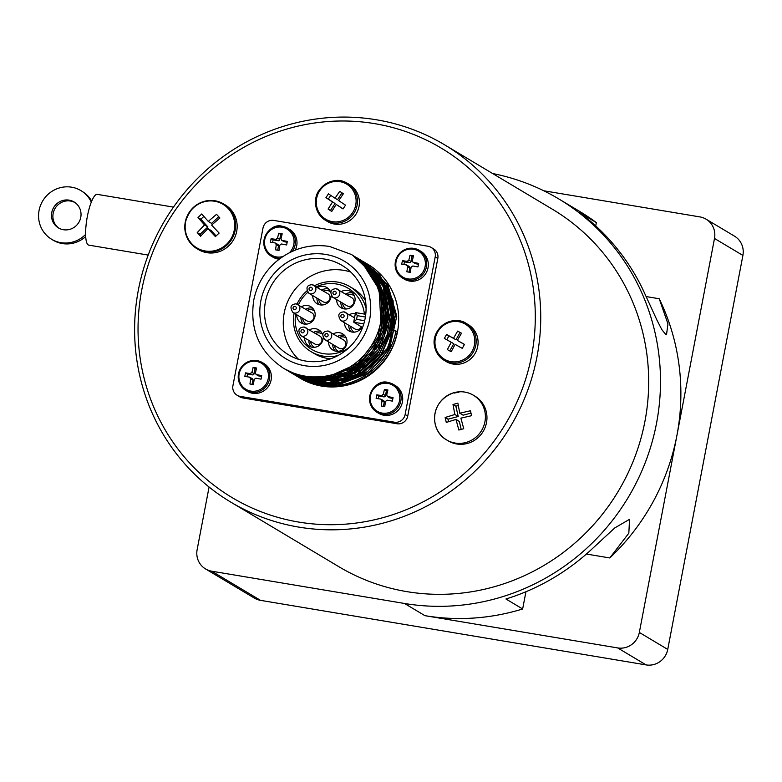 <?xml version="1.0" encoding="UTF-8"?>
<svg xmlns="http://www.w3.org/2000/svg" width="782" height="782" viewBox="0 0 782 782"><rect width="100%" height="100%" fill="white"/><g stroke="black" fill="none" stroke-linecap="round" stroke-linejoin="round"><path stroke-width="1.17" d="M471.008 413.228L471.595 415.701L460.891 418.126L463.746 428.722L458.848 430.022L456.004 419.426L446.278 422.427L445.144 417.49L454.87 414.489L452.993 404.48L457.89 403.18L459.757 413.189L470.461 410.765L471.008 413.228M467.294 443.472A26.041 25.171 120.9 0 1 448.213 440.862L446.639 439.934A26.041 25.171 -59.1 0 0 465.72 442.544A26.041 25.171 -59.1 0 0 485.065 420.999A26.041 25.171 -59.1 0 0 473.354 395.213A26.041 25.171 -59.1 0 0 454.274 392.603A26.041 25.171 -59.1 0 0 434.939 414.147A26.041 25.171 -59.1 0 0 446.639 439.934C430.276 431.078 428.468 401.518 454.225 392.593C461.009 390.902 467.392 391.772 473.354 395.213L474.928 396.151A26.041 25.171 120.9 0 1 486.629 421.938A26.041 25.171 120.9 0 1 467.294 443.472M218.207 216.155L219.898 218.012L211.619 225.079L219.126 233.075L215.392 236.604L207.885 228.608L200.583 236.262L197.23 232.577L204.532 224.923L198.002 217.513L201.736 213.985L208.256 221.394L216.546 214.317L218.207 216.155M228.755 245.861A26.041 25.171 120.9 0 1 198.403 249.566L196.839 248.627A26.041 25.171 -59.1 0 0 227.191 244.922A26.041 25.171 -59.1 0 0 223.554 203.906A26.041 25.171 -59.1 0 0 193.203 207.611A26.041 25.171 -59.1 0 0 196.839 248.627C182.245 236.565 181.013 222.89 193.144 207.592C202.675 199.557 212.802 198.335 223.554 203.906L225.118 204.845A26.041 25.171 120.9 0 1 228.755 245.861M341.548 192.538A81.494 0.929 33.3 0 0 343.386 193.75L338.694 200.642L345.527 205.158L343.024 208.95L336.201 204.434L331.744 211.463A81.494 0.929 -146.7 0 1 329.906 210.25A81.494 0.929 -146.7 0 1 328.078 209.048L332.536 202.02L325.938 197.65L328.44 193.848L335.028 198.217L339.72 191.336A81.494 0.929 33.3 0 0 341.548 192.538M355.771 214.483A21.505 20.782 120.9 0 1 327.404 221.472L325.478 220.319A21.505 20.782 -59.1 0 0 353.845 213.33A21.505 20.782 -59.1 0 0 347.54 183.408A21.505 20.782 -59.1 0 0 319.183 190.397A21.505 20.782 -59.1 0 0 325.478 220.319C312.35 211.414 314.393 195.764 319.134 190.378C328.763 180.065 338.235 177.739 347.54 183.408L349.466 184.562A21.505 20.782 120.9 0 1 355.771 214.483M459.581 332.155A81.494 0.626 29.2 0 1 461.507 333.22L457.323 340.424L464.479 344.403L462.26 348.371L455.114 344.383L451.165 351.724A81.494 0.626 -150.8 0 0 449.239 350.659A81.494 0.626 -150.8 0 0 447.324 349.593L451.273 342.252L444.352 338.411L446.571 334.442L453.492 338.283L457.666 331.089A81.494 0.626 29.2 0 1 459.581 332.155M475.28 353.122A21.505 20.782 120.9 0 1 446.092 361.48L444.166 360.326A21.505 20.782 -59.1 0 0 473.354 351.968A21.505 20.782 -59.1 0 0 466.219 323.416A21.505 20.782 -59.1 0 0 437.04 331.773A21.505 20.782 -59.1 0 0 444.166 360.326C433.795 351.294 431.4 341.773 436.991 331.744C444.587 319.046 459.533 318.43 466.219 323.416L468.154 324.569A21.505 20.782 120.9 0 1 475.28 353.122M383.424 406.357L384.226 402.153A1.515 1.466 -59.1 0 0 383.551 400.619L380.844 399.113L376.132 398.419L376.816 394.861L381.518 395.555L383.737 396.875A1.515 1.466 -59.1 0 0 385.467 395.643L386.435 390.609L387.706 390.814M385.467 395.643L383.258 394.314L381.518 395.555M383.258 394.314L384.441 389.416L387.911 389.993L386.728 394.9L387.393 396.435L389.622 397.764A1.515 1.466 -59.1 0 0 390.12 397.95L392.887 398.409M390.12 397.95L387.901 396.621L393.053 397.579L392.368 401.137L387.217 400.179L385.487 401.41L384.754 406.581L381.274 406.005L382.007 400.834L384.226 402.153M380.844 399.113L382.007 400.834M395.233 385.487A16.197 15.66 120.9 0 1 400.364 407.422A16.197 15.66 120.9 0 1 378.615 413.297L377.012 412.339A16.197 15.66 -59.1 0 0 398.761 406.464A16.197 15.66 -59.1 0 0 393.629 384.529A16.197 15.66 -59.1 0 0 388.351 382.584A16.197 15.66 -59.1 0 0 370.609 393.033A16.197 15.66 -59.1 0 0 377.012 412.339C360.434 400.765 375.409 377.872 388.312 382.574L395.233 385.487M277.698 250.181L278.5 245.978A1.515 1.466 -59.1 0 0 277.825 244.434L275.117 242.928L270.406 242.234L271.09 238.686L275.792 239.37L278.011 240.7A1.515 1.466 -59.1 0 0 279.741 239.458L280.709 234.424L281.979 234.639M279.741 239.458L277.522 238.139L275.792 239.37M277.522 238.139L278.705 233.232L282.185 233.818L281.002 238.715L281.667 240.25L283.895 241.589A1.515 1.466 -59.1 0 0 284.394 241.765L287.16 242.234M284.394 241.765L282.175 240.445L287.326 241.403L286.642 244.952L281.491 243.994L279.76 245.235L279.027 250.406L275.547 249.82L276.281 244.649L278.5 245.978M275.117 242.928L276.281 244.649M292.37 251.315A16.197 15.66 -59.1 0 0 287.903 228.344L289.506 229.302A16.197 15.66 120.9 0 1 295.264 250.093M279.164 259.194A16.197 15.66 120.9 0 1 272.889 257.122L271.286 256.164A16.197 15.66 -59.1 0 0 280.415 258.255M316.29 286.779A35.581 34.388 120.9 0 1 336.524 283.993A35.581 34.388 120.9 0 1 364.392 314.071M348.997 347.648A35.581 34.388 120.9 0 1 310.992 348.958A35.581 34.388 120.9 0 1 295.645 314.1M298.441 304.833A35.581 34.388 120.9 0 1 307.756 292.321M366.074 308.431A37.849 36.578 -59.1 0 0 349.798 286.613A37.849 36.578 -59.1 0 0 337.443 282.077A37.849 36.578 -59.1 0 0 314.52 285.723M306.935 290.855A37.849 36.578 -59.1 0 0 297.013 304.071M294.12 313.191A37.849 36.578 -59.1 0 0 310.962 351.597A37.849 36.578 -59.1 0 0 337.892 355.595M349.798 286.613L353.474 288.802A37.849 36.578 120.9 0 1 365.477 300.65M330.757 358.752A37.849 36.578 120.9 0 1 314.647 353.796L310.962 351.597M317.551 287.532A9.462 9.149 120.9 0 1 330.698 292.351M331.187 295.616A9.462 9.149 120.9 0 1 317.111 303.758A9.462 9.149 120.9 0 1 312.732 295.596M328.733 289.057A9.462 9.149 -59.1 0 0 321.734 290.034M316.915 298.089A9.462 9.149 -59.1 0 0 319.369 304.716M341.47 291.539A9.462 9.149 120.9 0 1 353.728 304.335A9.462 9.149 120.9 0 1 336.651 299.594M352.643 293.055A9.462 9.149 -59.1 0 0 345.644 294.032M340.835 302.096A9.462 9.149 -59.1 0 0 343.288 308.724M361.89 327.081A9.462 9.149 120.9 0 1 344.579 322.761M349.388 314.706A9.462 9.149 120.9 0 1 355.36 313.514M354.764 316.612A9.462 9.149 -59.1 0 0 353.572 317.199M348.752 325.263A9.462 9.149 -59.1 0 0 351.206 331.891M333.396 333.865A9.462 9.149 120.9 0 1 345.654 346.661A9.462 9.149 120.9 0 1 328.577 341.93M344.569 335.39A9.462 9.149 -59.1 0 0 337.57 336.368M332.761 344.422A9.462 9.149 -59.1 0 0 335.214 351.05M309.477 329.867A9.462 9.149 120.9 0 1 322.624 334.686M323.113 337.941A9.462 9.149 120.9 0 1 309.027 346.094A9.462 9.149 120.9 0 1 304.657 337.922M320.649 331.382A9.462 9.149 -59.1 0 0 313.65 332.36M308.841 340.414A9.462 9.149 -59.1 0 0 311.295 347.042M301.559 306.7A9.462 9.149 120.9 0 1 313.817 319.486A9.462 9.149 120.9 0 1 296.74 314.755M312.732 308.216A9.462 9.149 -59.1 0 0 305.733 309.193M300.914 317.248A9.462 9.149 -59.1 0 0 303.377 323.875M364.001 323.201A52.091 50.331 120.9 0 1 288.558 354.793A52.091 50.331 120.9 0 1 267.972 292.712A52.091 50.331 120.9 0 1 324.999 259.125A52.091 50.331 120.9 0 1 341.998 265.362A52.091 50.331 120.9 0 1 364.001 323.201M350.747 272.048A52.091 50.331 -59.1 0 0 290.855 295.479A52.091 50.331 -59.1 0 0 298.587 359.329M300.855 335.644C297.473 330.356 298.548 327.472 304.071 327.003L319.799 336.035A4.692 4.536 120.9 0 1 321.285 342.389A4.692 4.536 120.9 0 1 314.99 344.09L300.855 335.644A4.692 4.536 -59.1 0 0 307.15 333.943A4.692 4.536 -59.1 0 0 304.13 327.023M310.571 341.451A7.722 7.458 -59.1 0 0 314.481 347.306M322.389 334.07A7.722 7.458 -59.1 0 0 315.381 333.396M324.765 339.652C321.392 334.364 322.467 331.48 327.99 331.001L343.718 340.043A4.692 4.536 120.9 0 1 345.204 346.397A4.692 4.536 120.9 0 1 338.909 348.098L324.765 339.652A4.692 4.536 -59.1 0 0 331.069 337.951A4.692 4.536 -59.1 0 0 328.049 331.03M334.491 345.458A7.722 7.458 -59.1 0 0 338.401 351.313M346.309 338.078A7.722 7.458 -59.1 0 0 339.3 337.394M361.431 326.808A4.692 4.536 120.9 0 1 354.901 328.939L340.766 320.483A4.692 4.536 -59.1 0 0 347.433 318.02A4.692 4.536 -59.1 0 0 344.051 311.862M350.483 326.29A7.722 7.458 -59.1 0 0 354.402 332.145M332.839 297.316C329.466 292.028 330.542 289.144 336.065 288.675L351.792 297.707A4.692 4.536 120.9 0 1 352.838 304.687A4.692 4.536 120.9 0 1 346.983 305.762L332.839 297.316A4.692 4.536 -59.1 0 0 339.144 295.616A4.692 4.536 -59.1 0 0 336.123 288.695M354.383 295.743A7.722 7.458 -59.1 0 0 347.374 295.068M342.565 303.123A7.722 7.458 -59.1 0 0 346.475 308.978M308.929 293.318C305.557 288.03 306.622 285.147 312.145 284.668L327.873 293.7A4.692 4.536 120.9 0 1 328.323 301.275A4.692 4.536 120.9 0 1 323.064 301.764L308.929 293.318A4.692 4.536 -59.1 0 0 315.224 291.608A4.692 4.536 -59.1 0 0 312.214 284.697M330.473 291.745A7.722 7.458 -59.1 0 0 323.455 291.06M318.645 299.125A7.722 7.458 -59.1 0 0 322.555 304.97M301.363 330.17A1.662 1.613 120.9 0 1 304.11 331.754A1.662 1.613 120.9 0 1 301.754 332.663A1.662 1.613 120.9 0 1 301.363 330.17M326.837 333.591A1.662 1.613 120.9 0 1 327.726 336.27A1.662 1.613 120.9 0 1 324.97 335.801A1.662 1.613 120.9 0 1 326.837 333.591M335.81 293.934A1.662 1.613 120.9 0 1 333.044 293.485A1.662 1.613 120.9 0 1 334.872 291.256A1.662 1.613 120.9 0 1 335.81 293.934M292.927 312.477C289.555 307.189 290.63 304.306 296.143 303.836L311.881 312.868A4.692 4.536 120.9 0 1 313.367 319.222A4.692 4.536 120.9 0 1 307.062 320.923L292.927 312.477A4.692 4.536 -59.1 0 0 299.232 310.777A4.692 4.536 -59.1 0 0 296.212 303.856M314.472 310.904A7.722 7.458 -59.1 0 0 307.463 310.229M302.644 318.284A7.722 7.458 -59.1 0 0 306.564 324.139M284.638 368.928L295.86 374.207L306.349 376.934L328.078 376.856L357.98 363.356L378.146 337.11L383.561 304.687L372.916 274.189L352.535 255.186M352.447 255.127L363.259 263.104L380.404 290.19L382.193 322.79L380.873 321.998L379.075 289.408L361.939 262.312L352.017 254.873M365.761 263.075L368.039 264.433A66.245 64.016 120.9 0 1 389.016 354.138A66.245 64.016 120.9 0 1 300.083 378.165L296.906 376.191M299.516 377.823A66.245 64.016 120.9 0 1 298.968 377.481M298.822 377.393A66.245 64.016 120.9 0 1 297.287 376.396M366.455 263.475L387.872 285.01L396.787 316.123L389.592 348.254L368.039 373.366L337.482 385.164L319.369 384.715L305.508 380.697L296.104 375.741M296.749 376.152L319.721 384.92C353.572 391.557 390.032 365.673 395.917 330.982L397.236 331.773C391.352 366.465 354.901 392.349 321.04 385.712L299.32 377.706M353.181 255.587L374.246 274.971L384.891 305.479L379.475 337.902L359.309 364.148L329.398 377.647L307.668 377.716L297.18 374.998L285.342 369.339M285.733 369.563L294.159 373.904L308.01 377.931M308.02 377.921L336.886 376.201L350.434 370.512L372.457 350.991L384.216 323.992L383.424 294.892L370.248 269.467L353.366 255.704M286.368 369.925L302.644 377.315L309.692 378.928L335.009 378.126L364.168 362.975L382.877 335.673L386.503 303.045L374.177 273.26L355.888 257.18M286.339 369.906L295.488 374.695L309.33 378.713L338.205 376.983L351.753 371.303L373.776 351.783L385.546 324.784L384.744 295.684L371.567 270.259L354.999 256.682M287.131 370.336L291.021 372.731L311.363 379.925L322.204 380.814L353.777 372.515L377.892 349.916L388.576 318.685L383.18 286.632L363.092 261.775L357.638 258.226M357.462 258.128L356.778 257.747M356.582 257.64L355.888 257.258M355.742 257.19L355.067 256.828M354.842 256.672L355.507 257.034M355.654 257.102L356.348 257.483M356.543 257.591L357.208 257.972M357.374 258.07L375.497 274.052L387.823 303.836L384.206 336.465L365.487 363.767L336.328 378.908L311.011 379.72L303.963 378.107L287.033 370.287M290.19 372.232L291.324 372.926M291.803 373.21L299.174 376.904L313.035 380.922M313.035 380.902L341.89 379.202L361.695 369.563L377.481 353.992L387.403 334.149L390.472 312.331L386.21 290.992L375.272 272.459L359.221 259.174M359.055 259.077L358.391 258.705M358.224 258.617L357.56 258.255M357.364 258.148L356.67 257.786M356.533 257.718L355.849 257.376M355.702 257.278L356.387 257.62M356.524 257.689L357.227 258.06M357.423 258.168L358.107 258.539M358.273 258.627L358.958 259.018M359.143 259.125L364.412 262.566L384.5 287.424L389.895 319.476L379.221 350.707L355.096 373.307L323.523 381.606L312.683 380.717L292.341 373.522L288.597 371.235M288.45 371.127L287.835 370.717M292.194 373.434L292.996 373.923M293.563 374.265L300.845 377.902L314.706 381.919L329.183 382.691L357.12 374.51L379.133 354.979L390.902 327.99L391.479 306.045L384.949 285.381L363.708 261.921M361.04 260.279L360.228 259.81M360.003 259.683L359.28 259.292M357.306 258.236L358.009 258.588M359.065 259.145L359.749 259.526M359.964 259.644L360.658 260.035M361.431 260.494L376.572 273.26L387.52 291.784L391.772 313.132L388.703 334.931L378.781 354.774L356.768 374.304L328.841 382.486L314.354 381.714L300.493 377.696L291.178 372.818M290.855 372.603L289.496 371.714M294.794 374.959L316.378 382.916L338.107 382.848L348.723 380.052L358.791 375.507L380.805 355.976L392.574 328.987L391.772 299.887L378.596 274.472L361.851 260.768M361.616 260.641L360.932 260.269M360.717 260.162L360.033 259.8M359.857 259.712L359.173 259.36M358.967 259.262L358.264 258.92M363.454 261.696L386.269 286.163L392.838 306.837L392.222 328.772L380.453 355.771L358.439 375.301L330.503 383.483L316.036 382.711L302.165 378.683L292.605 373.669M292.517 373.61L291.901 373.219M363.571 261.784L379.915 275.254L393.092 300.679L393.893 329.779L387.354 348.352L360.121 376.298L339.427 383.591L317.697 383.708L296.329 375.927L304.178 379.905L318.039 383.913L336.162 384.373L366.719 372.574L388.273 347.462L395.467 315.332L386.552 284.218L365.126 262.693L362.555 261.237M362.349 261.129L361.685 260.777M361.48 260.67L360.795 260.338M360.629 260.25L359.945 259.917M296.007 375.683L295.039 375.096M294.892 375.008L294.022 374.451M293.856 374.343L293.133 373.864M292.879 373.698L292.214 373.239M374.666 123.644A203.652 196.81 120.9 0 1 486.502 450.735A203.652 196.81 120.9 0 1 148.824 394.196A203.652 196.81 120.9 0 1 374.666 123.644M376.523 119.793A208.198 201.199 -59.1 0 0 148.58 254.042A208.198 201.199 -59.1 0 0 230.876 502.171A208.198 201.199 -59.1 0 0 510.382 426.659A208.198 201.199 -59.1 0 0 444.459 144.738A208.198 201.199 -59.1 0 0 376.523 119.793M63.41 229.722A15.141 14.623 -57.2 0 0 79.92 220.201A15.141 14.623 -57.2 0 0 74.466 202.206A15.141 14.623 -57.2 0 0 53.978 207.015A15.141 14.623 -57.2 0 0 58.063 227.66A15.141 14.623 -57.2 0 0 63.41 229.722M75.15 202.675A15.141 14.623 -57.2 0 0 55.366 207.914A15.141 14.623 -57.2 0 0 58.777 228.09M173.477 207.113L97.3 194.366A25.738 6.188 99.5 0 0 87.173 217.416A25.738 6.188 99.5 0 0 88.2 244.893A25.738 6.188 99.5 0 0 88.806 245.137L148.189 255.079M444.459 144.738L552.415 209.244A208.198 201.199 120.9 0 1 634.71 457.382A208.198 201.199 120.9 0 1 406.767 591.622A208.198 201.199 120.9 0 1 338.831 566.686L230.876 502.171M420.833 251.286A16.197 15.66 120.9 0 1 425.965 273.231A16.197 15.66 120.9 0 1 404.216 279.106L402.613 278.148A16.197 15.66 -59.1 0 0 424.362 272.273A16.197 15.66 -59.1 0 0 419.23 250.328A16.197 15.66 -59.1 0 0 395.409 261.647A16.197 15.66 -59.1 0 0 402.613 278.148C396.777 274.247 394.363 268.734 395.379 261.599C399.719 249.585 407.676 245.831 419.23 250.328L420.833 251.286M409.025 272.165L409.827 267.962A1.515 1.466 -59.1 0 0 409.152 266.418L406.445 264.912L401.733 264.218L402.417 260.67L407.119 261.364L409.338 262.684A1.515 1.466 -59.1 0 0 411.068 261.442L412.036 256.408L413.307 256.623M411.068 261.442L408.849 260.123L407.119 261.364M408.849 260.123L410.032 255.215L413.512 255.802L412.329 260.699L412.994 262.234L415.222 263.573A1.515 1.466 -59.1 0 0 415.721 263.749L418.478 264.218M415.721 263.749L413.502 262.429L418.653 263.387L417.969 266.936L412.818 265.978L411.088 267.219L410.345 272.39L406.875 271.804L407.608 266.642L409.827 267.962M406.445 264.912L407.608 266.642M263.905 363.493A16.197 15.66 120.9 0 1 269.037 385.438A16.197 15.66 120.9 0 1 247.288 391.313L245.685 390.355A16.197 15.66 -59.1 0 0 267.434 384.48A16.197 15.66 -59.1 0 0 262.312 362.545A16.197 15.66 -59.1 0 0 238.49 373.855A16.197 15.66 -59.1 0 0 245.685 390.355C239.849 386.455 237.445 380.942 238.451 373.806C242.791 361.792 250.748 358.039 262.312 362.545L263.905 363.493M252.097 384.373L252.899 380.169A1.515 1.466 -59.1 0 0 252.224 378.625L249.517 377.12L244.815 376.425L245.489 372.877L250.191 373.571L252.41 374.891A1.515 1.466 -59.1 0 0 254.14 373.659L255.108 368.615L256.379 368.83M254.14 373.659L251.931 372.33L250.191 373.571M251.931 372.33L253.114 367.423L256.584 368.009L255.411 372.916L256.066 374.441L258.295 375.78A1.515 1.466 -59.1 0 0 258.793 375.956L261.559 376.425M258.793 375.956L256.574 374.637L261.726 375.595L261.041 379.153L255.9 378.195L254.16 379.426L253.427 384.597L249.947 384.011L250.68 378.85L252.899 380.169M249.517 377.12L250.68 378.85M246.975 376.748L247.483 374.07L245.489 372.877M247.483 374.07L252.41 374.891M255.108 368.615L253.114 367.423M403.903 264.531L404.411 261.862L402.417 260.67M404.411 261.862L409.338 262.684M412.036 256.408L410.032 255.215M543.754 190.769L699.9 216.907A18.924 18.289 120.9 0 1 706.078 219.175A18.924 18.289 120.9 0 1 714.494 238.461L639.334 632.452A18.924 18.289 120.9 0 1 617.682 647.926L424.9 615.659L404.509 603.469L211.727 571.202A18.924 18.289 120.9 0 1 205.549 568.934A18.924 18.289 120.9 0 1 197.132 549.648L209.077 487.039M205.549 568.934L254.345 598.083A18.924 18.289 -59.1 0 0 260.523 600.351L646.088 664.905A18.924 18.289 -59.1 0 0 667.74 649.422L742.9 255.431A18.924 18.289 -59.1 0 0 734.494 236.154L706.078 219.175M492.65 173.536A220.309 212.9 120.9 0 1 558.631 198.843L579.012 211.032A220.309 212.9 120.9 0 1 596.353 222.616L595.718 225.92M596.353 222.616L579.638 212.636A220.309 212.9 -59.1 0 1 642.53 288.763L656.948 320.112L661.875 329.691L665.765 334.461L666.508 334.755L667.955 323.865L659.236 298.753A220.309 212.9 120.9 0 1 676.909 435.457A220.309 212.9 120.9 0 1 609.794 557.957L586.402 554.037M558.631 198.843A220.309 212.9 120.9 0 1 645.707 461.419A220.309 212.9 120.9 0 1 404.509 603.469M609.794 557.957L628.836 533.148L629.559 519.297L614.74 527.948L593.079 547.977A220.309 212.9 -59.1 0 1 505.944 598.992L522.65 608.973A220.309 212.9 120.9 0 1 424.9 615.659M522.65 608.973L525.934 591.739M91.719 201.13A28.387 27.409 -57.2 0 0 83.029 191.961L81.641 191.062A28.387 27.409 122.8 0 1 91.308 202.118M85.619 234.405A28.387 27.409 122.8 0 1 50.889 238.803L52.286 239.693A28.387 27.409 -57.2 0 0 85.697 236.555M50.889 238.803A28.387 27.409 122.8 0 1 43.225 200.084A28.387 27.409 122.8 0 1 81.641 191.062M431.019 247.356L433.629 248.911A9.384 9.071 120.9 0 1 437.803 258.471L407.735 416.073A9.384 9.071 120.9 0 1 397.002 423.746L242.772 397.93A9.384 9.071 120.9 0 1 239.703 396.806L237.102 395.242A9.384 9.071 120.9 0 1 232.928 385.682L262.987 228.09A9.384 9.071 120.9 0 1 273.729 220.407L427.959 246.232A9.384 9.071 120.9 0 1 435.193 256.916L405.125 414.509A9.384 9.071 120.9 0 1 394.392 422.192L240.162 396.376A9.384 9.071 120.9 0 1 237.102 395.242M362.565 327.482L353.787 322.243L363.786 323.914M364.647 320.718L356.582 319.359L357.286 315.654L355.527 312.614L365.761 314.305L355.566 312.585M356.582 319.359L353.787 322.243M395.526 330.933L394.079 330.747M393.708 330.698L392.251 330.503M391.87 330.454L390.413 330.258M395.809 331.49L397.236 331.773M371.489 348.968L375.34 342.799M381.968 322.643L382.095 307.991M346.983 370.463L353.787 367.247L364.001 360.052M382.818 328.293L383.776 309.232M383.317 306.006L381.01 297.111M336.671 374.734L345.634 372.564M348.664 371.47L355.468 368.263L365.282 361.411M375.839 349.495L378.605 344.94M384.392 329.672L385.448 310.18M385.008 307.091L382.681 298.137M382.027 296.378L379.534 290.884M330.317 376.425L336.446 376.005M338.469 375.712L347.482 373.483M350.414 372.408L362.555 365.839L367.335 362.066M379.084 348.01L379.984 346.465M386.015 330.854L387.491 316.27L387.119 311.177M386.66 308.04L384.373 299.223M383.698 297.395L381.157 291.784M380.541 290.65L378.195 286.808M326.016 377.178L330.639 377.423M332.027 377.413L338.225 376.983M340.102 376.709L349.007 374.539M352.066 373.434L368.801 363.239M280.709 234.424L278.705 233.232M272.576 242.547L273.084 239.879L271.09 238.686M273.084 239.879L278.011 240.7M386.435 390.609L384.441 389.416M378.302 398.732L378.811 396.054L376.816 394.861M378.811 396.054L383.737 396.875M457.323 340.424L464.43 344.481M446.766 339.75L448.946 335.859L455.974 339.779L460.041 332.506L461.458 333.298M460.041 332.506L457.666 331.089M455.974 339.779L453.492 338.283M448.946 335.859L446.571 334.442M449.738 350.932L453.765 343.738L451.273 342.252M335.028 198.217L337.521 199.703L342.027 192.851M331.803 211.355L330.454 210.466L335.028 203.506L328.313 199.058L330.737 195.373M328.313 199.058L325.938 197.65M335.028 203.506L332.536 202.02M330.454 210.466L328.078 209.048M343.093 208.843L336.201 204.434M208.256 221.394L211.619 223.398L218.706 216.702M201.238 235.548L200.094 234.287L207.885 226.927L200.866 219.224L203.838 216.409M200.866 219.224L198.002 217.513M207.885 226.927L204.532 224.923M200.094 234.287L197.23 232.577M216.086 235.929L211.248 230.612L207.885 228.608M459.757 413.189L463.12 415.193L470.989 413.101M448.575 421.664L448.008 419.201L458.223 416.493L455.857 406.19L458.281 405.545M455.857 406.19L452.993 404.48M458.223 416.493L454.87 414.489M448.008 419.201L445.144 417.49M461.175 429.386L459.357 421.43L456.004 419.426M327.433 380.042A57.536 55.6 -59.1 0 0 328.606 380.228M329.584 380.355A57.536 55.6 -59.1 0 0 333.836 380.726M335.214 380.775A57.536 55.6 -59.1 0 0 340.815 380.619M342.584 380.453A57.536 55.6 -59.1 0 0 350.854 378.899M353.65 378.077A57.536 55.6 -59.1 0 0 368.244 370.961M375.037 365.614A57.536 55.6 -59.1 0 0 391.332 340.385M393.639 330.688A57.536 55.6 -59.1 0 0 393.786 314.442M393.317 311.5A57.536 55.6 -59.1 0 0 390.912 302.673M390.277 300.982A57.536 55.6 -59.1 0 0 387.774 295.576M387.149 294.433A57.536 55.6 -59.1 0 0 384.793 290.601M392.007 319.134A56.783 54.867 120.9 0 1 391.303 330.375M376.435 360.795A56.783 54.867 120.9 0 1 357.1 374.519M353.963 375.771A56.783 54.867 120.9 0 1 344.93 378.234M342.79 378.586A56.783 54.867 120.9 0 1 336.622 379.114M340.805 376.484A47.321 45.727 -59.1 0 0 343.513 376.787M344.266 376.846A47.321 45.727 -59.1 0 0 347.394 376.953M348.342 376.944A47.321 45.727 -59.1 0 0 350.825 376.816M390.892 309.76A47.321 45.727 -59.1 0 0 390.238 308.343M454.147 393.043A25.415 24.565 120.9 0 1 458.868 392.271L454.147 393.043M193.34 207.895A25.415 24.565 120.9 0 1 211.208 200.915A25.415 24.565 120.9 0 1 233.505 233.163A25.415 24.565 120.9 0 1 196.429 247.64A25.415 24.565 120.9 0 1 193.34 207.895M319.721 190.779A20.43 19.736 120.9 0 1 343.728 182.705A20.43 19.736 120.9 0 1 354.06 210.075A20.43 19.736 120.9 0 1 326.153 219.459A20.43 19.736 120.9 0 1 319.721 190.779M437.627 332.086A20.43 19.736 120.9 0 1 461.018 322.243A20.43 19.736 120.9 0 1 473.345 348.694A20.43 19.736 120.9 0 1 446.141 360.14A20.43 19.736 120.9 0 1 437.627 332.086M382.173 413.082A15.171 14.663 120.9 0 1 370.267 397.393A15.171 14.663 120.9 0 1 384.715 383.229A15.171 14.663 120.9 0 1 387.833 383.405A15.171 14.663 120.9 0 1 399.534 400.677A15.171 14.663 120.9 0 1 382.173 413.082M282.908 256.525A15.171 14.663 120.9 0 1 276.447 256.907A15.171 14.663 120.9 0 1 264.541 241.218A15.171 14.663 120.9 0 1 278.988 227.044A15.171 14.663 120.9 0 1 282.107 227.22A15.171 14.663 120.9 0 1 293.504 237.493A15.171 14.663 120.9 0 1 289.36 252.762M282.615 226.409A16.197 15.66 -59.1 0 0 264.883 236.848A16.197 15.66 -59.1 0 0 271.286 256.164C254.707 244.59 269.673 221.687 282.585 226.389A16.197 15.66 -59.1 0 1 287.903 228.344L282.585 226.389M342.809 314.432A1.662 1.613 120.9 0 1 343.728 317.101A1.662 1.613 120.9 0 1 340.962 316.642A1.662 1.613 120.9 0 1 342.809 314.432M312.204 288.304A1.662 1.613 120.9 0 1 310.913 290.513A1.662 1.613 120.9 0 1 309.037 288.89A1.662 1.613 120.9 0 1 312.204 288.304M294.98 306.417A1.662 1.613 120.9 0 1 295.889 309.095A1.662 1.613 120.9 0 1 293.133 308.636A1.662 1.613 120.9 0 1 294.98 306.417M325.889 254.463A56.851 54.945 120.9 0 1 357.11 345.781A56.851 54.945 120.9 0 1 262.83 329.994A56.851 54.945 120.9 0 1 325.889 254.463M283.367 368.175A66.245 64.016 -59.1 0 0 372.3 344.148A66.245 64.016 -59.1 0 0 351.333 254.453L329.505 246.438C309.604 243.544 291.774 248.647 276.017 261.755C264.355 272.028 256.946 284.775 253.788 299.985C249.429 329.3 259.292 352.027 283.367 368.175L284.638 368.938M407.774 278.891A15.171 14.663 120.9 0 1 396.083 261.618A15.171 14.663 120.9 0 1 413.434 249.214A15.171 14.663 120.9 0 1 425.125 266.486A15.171 14.663 120.9 0 1 407.774 278.891M250.846 391.098A15.171 14.663 120.9 0 1 239.155 373.825A15.171 14.663 120.9 0 1 256.516 361.421A15.171 14.663 120.9 0 1 268.206 378.693A15.171 14.663 120.9 0 1 250.846 391.098M714.494 238.461L742.9 255.431M667.74 649.422L639.334 632.452M260.523 600.351L211.727 571.202M617.682 647.926L646.088 664.905M659.236 298.753L646.235 296.573M242.772 397.93L240.162 396.376M397.002 423.746L394.392 422.192M407.735 416.073L405.125 414.509M437.803 258.471L435.193 256.916M357.286 315.654L365.389 317.013M354.539 317.785L343.982 311.842C338.459 312.311 337.394 315.195 340.766 320.483M353.728 322.067L355.527 312.614"/></g></svg>
